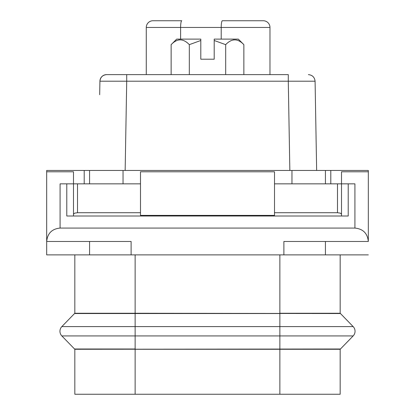 <?xml version="1.0" encoding="UTF-8"?>
<svg xmlns="http://www.w3.org/2000/svg" width="415" height="415" viewBox="0 0 415 415"><rect width="100%" height="100%" fill="white"/><g stroke="black" fill="none" stroke-linecap="round" stroke-linejoin="round"><path stroke-width="0.62" d="M341.514 214.187L340.336 213.149L337.494 212.719L337.494 183.845M274.507 212.719L337.494 212.719M274.507 215.406L140.493 215.406L140.493 171.784L274.507 171.784L274.507 215.406M73.486 214.187L74.664 213.149L77.506 212.719L140.493 212.719M140.493 183.845L89.567 183.845L89.567 170.446L368.318 170.446L368.318 171.784L368.318 170.446M340.175 254.872L340.175 313.252A6.702 6.702 0 0 1 340.456 313.527L353.155 326.595A6.702 6.702 0 0 1 353.155 335.932A6.702 6.702 0 0 0 353.155 326.595L61.845 326.595A6.702 6.702 0 0 0 61.845 335.932L74.544 348.999A6.702 6.702 0 0 0 74.825 349.274L74.825 394.25L340.175 394.25L340.175 349.274L279.866 349.274L279.866 394.25M99.678 94.724L99.916 81.21A6.702 6.702 0 0 1 106.614 74.622L126.715 74.622L106.614 74.622C102.624 75.032 100.394 77.226 99.916 81.21L99.678 94.724M368.318 254.872L89.567 254.872L89.567 241.473M60.082 228.074L60.082 183.845L66.784 183.845L66.784 216.007L348.216 216.007L348.216 183.845L354.918 183.845L354.918 228.074L60.082 228.074C51.958 228.883 47.492 233.349 46.682 241.473L46.682 254.872L89.567 254.872M123.042 183.845L123.042 170.446M340.175 349.274A6.702 6.702 0 0 0 340.456 348.999L74.825 349.274A6.702 6.702 0 0 1 74.544 348.999L135.134 348.999L135.134 335.932L61.845 335.932A6.702 6.702 0 0 1 61.845 326.595L74.544 313.527A6.702 6.702 0 0 1 74.825 313.252A6.702 6.702 0 0 0 74.544 313.527L279.866 313.527L279.866 335.932L135.134 335.932L135.134 313.252L340.456 313.527A6.702 6.702 0 0 0 340.175 313.252L279.866 313.252L279.866 254.872M131.109 254.872L131.109 241.473L46.682 241.473L46.682 171.784L73.486 171.784L73.486 216.007M354.918 228.074C363.042 228.883 367.508 233.349 368.318 241.473L283.891 241.473L283.891 254.872M308.661 74.627A6.702 6.702 0 0 0 308.387 74.622C312.376 75.032 314.606 77.226 315.084 81.21L316.645 170.446L315.084 81.21A6.702 6.702 0 0 0 315.073 80.93M74.825 254.872L74.825 313.252L135.134 313.252L135.134 254.872M66.784 183.845L89.567 183.845M341.514 216.007L341.514 183.845L348.216 183.845M368.318 241.473L368.318 171.784L341.514 171.784L341.514 183.845L274.507 183.845M46.682 171.784L46.682 170.446L89.567 170.446M340.456 348.999L353.155 335.932L279.866 335.932L279.866 349.274L135.134 349.274L135.134 394.25M315.084 81.21L288.285 81.21L288.285 74.622L126.715 74.622L126.715 81.21L99.916 81.21A6.702 6.702 0 0 1 106.614 74.622C102.624 75.032 100.394 77.226 99.916 81.21M291.958 183.845L291.958 170.446M225.682 74.622L225.682 44.654L214.202 40.483L214.202 59.21L200.798 59.21L200.798 40.483L189.318 44.654C183.254 38.299 177.195 38.299 171.136 44.654L171.136 74.622M200.798 40.483L200.798 39.109L176.676 39.109L171.136 44.654M176.001 40.893L176.712 40.556M179.036 39.871L179.337 39.83M186.039 41.858L186.366 42.091M187.009 42.579L187.274 42.792M189.318 74.622L189.318 44.654M243.864 74.622L243.864 44.654C237.805 38.299 231.741 38.299 225.682 44.654M243.864 44.654L238.324 39.109L214.202 39.109L214.202 40.483M230.548 40.893L230.989 40.68M233.583 39.871L233.889 39.83M238.179 40.509L238.443 40.623M240.586 41.858L240.918 42.091M242.614 43.466L243.06 43.871M214.202 59.21L200.798 59.21M222.378 20.75L263.271 20.75A6.702 6.702 0 0 1 269.973 27.452L221.211 27.452A6.702 1.162 -90 0 1 222.378 20.75M269.973 74.622L269.973 27.452A6.702 6.702 0 0 0 263.271 20.75M146.277 74.622L146.277 27.452A6.702 6.702 0 0 1 152.974 20.75L181.77 20.75A6.702 1.162 90 0 0 180.608 27.452L221.211 27.452L221.211 39.109M77.506 212.719L77.506 183.845M61.845 326.595A6.702 6.702 0 0 0 61.845 335.932M325.433 241.473L325.433 254.872M289.846 170.446L288.285 81.21L126.715 81.21L125.154 170.446M84.209 183.845L84.209 170.446M330.791 183.845L330.791 170.446M325.433 183.845L325.433 170.446M180.608 39.109L180.608 27.452L146.277 27.452A6.702 6.702 0 0 1 152.974 20.75M46.682 241.473L46.682 183.845"/></g></svg>
